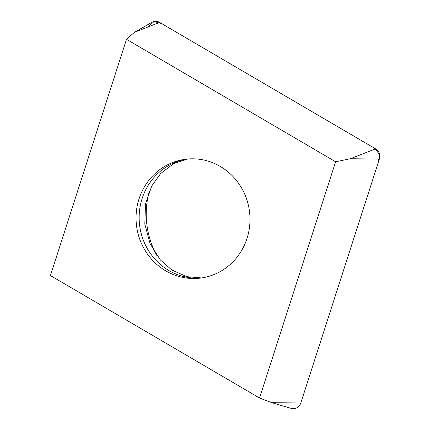 <?xml version="1.0" encoding="UTF-8"?>
<svg xmlns="http://www.w3.org/2000/svg" width="430" height="430" viewBox="0 0 430 430"><rect width="100%" height="100%" fill="white"/><g stroke="black" fill="none" stroke-linecap="round" stroke-linejoin="round"><path stroke-width="0.64" d="M213.785 274.652A59.894 56.932 83.4 0 1 199.939 278.156A59.894 56.932 83.4 0 1 136.471 225.239A59.894 56.932 83.4 0 1 186.099 159.17A59.894 56.932 83.4 0 1 248.255 204.68A59.894 56.932 83.4 0 1 213.785 274.652M335.615 161.766L126.495 39.313L50.423 275.56L259.543 398.013L335.615 161.766L350.364 158.74L375.573 148.855A8.487 8.068 83.4 0 1 379.357 159.057L300.801 403.001A8.487 8.068 83.4 0 1 291.046 408.366L271.808 402.679L300.801 403.001L378.19 162.685L379.577 154.477L374.412 148.178L161.685 23.612L154.058 21.5L148.146 26.918M126.495 39.313L134.429 32.293L151.849 22.349A8.487 8.068 83.4 0 1 159.637 22.414L375.573 148.855M259.543 398.013L271.808 402.679M156.853 255.544A82.254 78.179 83.4 0 1 149.35 191.071M159.637 22.414L134.429 32.293M379.357 159.057L350.364 158.74M187.652 159.009A59.894 56.932 -96.6 0 0 139.573 224.879A59.894 56.932 -96.6 0 0 201.493 277.952M187.749 159.003L173.564 163.679L160.503 173.682L151.736 186.007L145.517 203.965L144.813 224.132L150.108 243.756L160.352 259.94L171.866 270.019L186.792 276.667L201.584 277.941"/></g></svg>
